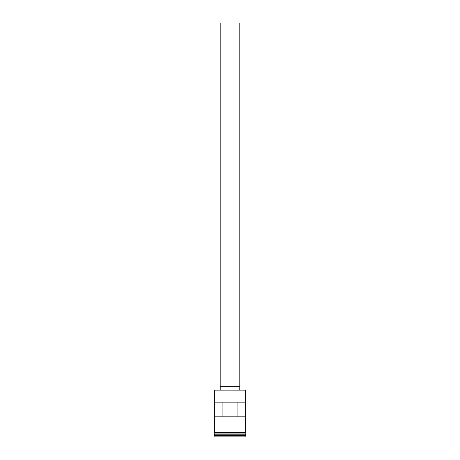 <?xml version="1.0" encoding="UTF-8"?>
<svg xmlns="http://www.w3.org/2000/svg" width="460" height="460" viewBox="0 0 460 460"><rect width="100%" height="100%" fill="white"/><g stroke="black" fill="none" stroke-linecap="round" stroke-linejoin="round"><path stroke-width="0.69" d="M214.711 390.155L245.289 390.155L214.711 390.155L214.711 432.107M220.829 386.245L220.829 23L239.171 23L239.171 386.245M220.213 389.913L220.213 386.245L239.786 386.245L239.786 389.913M214.831 434.188L245.168 434.188M214.711 432.722L214.831 434.067M245.289 432.722L245.168 434.067M245.289 434.309L245.289 435.534L214.711 435.534L214.101 436.143L214.101 437L245.899 437L245.899 436.143L214.101 436.143M245.289 435.534L245.899 436.143M245.272 416.817L245.272 402.143L214.728 402.143L214.728 416.817L245.272 416.817M245.289 390.155L245.289 432.107M245.289 433.941L214.711 433.941M214.711 434.309L214.711 435.534M214.653 432.107L245.347 432.107A0.305 0.305 0 0 1 245.657 432.411A0.305 0.305 0 0 1 245.347 432.722L214.653 432.722A0.305 0.305 0 0 1 214.343 432.411A0.305 0.305 0 0 1 214.653 432.107M222.082 416.817L222.082 402.143M237.918 402.143L237.918 416.817"/></g></svg>
